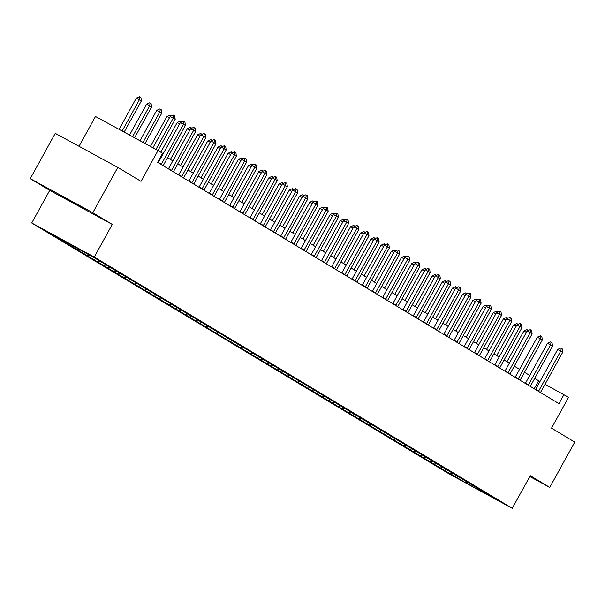 <?xml version="1.0" encoding="UTF-8"?>
<svg xmlns="http://www.w3.org/2000/svg" width="605" height="605" viewBox="0 0 605 605"><rect width="100%" height="100%" fill="white"/><g stroke="black" fill="none" stroke-linecap="round" stroke-linejoin="round"><path stroke-width="0.91" d="M82.477 207.666L60.061 195.37L82.477 207.666M31.725 222.988L449.704 474.252L512.254 508.313L94.274 257.042L31.725 222.988L49.731 190.363L112.28 224.425L92.799 212.71L30.25 178.656L49.731 190.363M30.25 178.656L55.259 133.35L117.809 167.404L141.018 181.356L158.026 150.547L95.477 116.485L79.028 146.289M529.791 476.536L549.741 487.403L574.75 442.096L551.541 428.143L568.549 397.334L545.037 384.273M92.799 212.71L117.809 167.404M480.491 490.042L95.287 258.35L52.31 234.316L61.264 239.822M480.552 490.3L491.668 496.985L465.971 482.987L448.781 472.777M61.173 239.996L448.683 472.951M158.026 150.547L162.601 153.299L157.602 162.359L558.975 403.648L563.973 394.581M450.937 473.949L452.495 473.435M444.66 470.176L446.233 469.654M440.735 467.824L442.3 467.302M434.458 464.05L436.031 463.528M430.541 461.691L432.099 461.176M424.264 457.917L425.837 457.395M420.339 455.557L421.904 455.043M414.07 451.784L415.643 451.269M410.145 449.432L411.702 448.91M403.868 445.658L405.441 445.136M399.943 443.299L401.508 442.784M393.673 439.525L395.246 439.003M389.749 437.165L391.306 436.651M383.472 433.399L385.045 432.877M379.554 431.04L381.112 430.518M373.277 427.266L374.85 426.744M369.352 424.907L370.91 424.392M363.076 421.133L364.649 420.611M359.158 418.781L360.716 418.259M352.881 415.007L354.454 414.486M348.956 412.648L350.522 412.126M342.68 408.874L344.253 408.352M338.762 406.515L340.32 406M332.485 402.741L334.058 402.219M328.56 400.389L330.126 399.867M322.284 396.615L323.856 396.094M318.366 394.256L319.924 393.742M312.089 390.482L313.662 389.96M308.164 388.123L309.73 387.608M301.887 384.356L303.46 383.835M297.97 381.997L299.528 381.475M291.693 378.223L293.266 377.702M287.768 375.864L289.334 375.35M281.499 372.09L283.064 371.568M277.574 369.731L279.132 369.216M271.297 365.964L272.87 365.443M267.372 363.605L268.938 363.083M261.103 359.831L262.676 359.31M257.178 357.472L258.736 356.958M250.901 353.698L252.474 353.176M246.976 351.346L248.542 350.824M240.707 347.572L242.28 347.051M236.782 345.213L238.34 344.699M230.505 341.439L232.078 340.918M226.588 339.08L228.145 338.566M220.311 335.306L221.884 334.792M216.386 332.954L217.944 332.432M210.109 329.18L211.682 328.659M206.192 326.821L207.749 326.307M199.915 323.047L201.488 322.526M195.99 320.688L197.555 320.174M189.713 316.922L191.286 316.4M185.796 314.562L187.353 314.04M179.519 310.788L181.092 310.267M175.594 308.429L177.159 307.915M169.317 304.655L170.89 304.134M165.399 302.303L166.957 301.782M159.123 298.53L160.696 298.008M155.198 296.17L156.763 295.648M148.921 292.397L150.494 291.875M145.003 290.037L146.561 289.523M138.726 286.263L140.299 285.749M134.802 283.911L136.367 283.39M128.532 280.138L130.098 279.616M124.607 277.778L126.165 277.264M118.33 274.005L119.903 273.483M114.406 271.645L115.971 271.131M108.136 267.879L109.709 267.357M104.211 265.519L105.769 264.998M97.934 261.746L99.507 261.224M94.009 259.386L95.575 258.872M87.74 255.612L89.313 255.091M83.815 253.253L85.373 252.739M77.538 249.487L79.104 248.965M73.621 247.127L74.997 246.666M67.344 243.354L68.312 243.029M63.419 240.994L64.138 240.76M112.28 224.425L94.274 257.042M549.741 487.403L530.26 475.689L512.254 508.313M539.985 381.521L534.684 378.412M529.753 375.448L524.49 372.287M519.559 369.315L514.288 366.154M509.357 363.189L504.094 360.02M499.163 357.056L493.899 353.895M488.961 350.93L483.697 347.762M478.767 344.797L473.503 341.628M468.565 338.664L463.301 335.503M458.371 332.538L453.107 329.37M448.169 326.405L442.905 323.236M437.975 320.272L432.711 317.111M427.773 314.146L422.509 310.978M417.579 308.013L412.315 304.852M407.384 301.88L402.113 298.719M397.183 295.754L391.919 292.586M386.988 289.621L381.717 286.46M376.786 283.495L371.523 280.327M366.592 277.362L361.321 274.194M356.39 271.229L351.127 268.068M346.196 265.103L340.933 261.935M335.994 258.97L330.731 255.809M325.8 252.837L320.537 249.676M315.598 246.711L310.335 243.543M305.404 240.578L300.14 237.417M295.202 234.453L289.939 231.284M285.008 228.319L279.744 225.151M274.806 222.186L269.543 219.025M264.612 216.061L259.348 212.892M254.418 209.927L249.147 206.759M244.216 203.794L238.952 200.633M234.022 197.669L228.751 194.5M223.82 191.535L218.556 188.374M213.626 185.402L208.354 182.241M203.424 179.277L198.16 176.108M193.229 173.143L187.966 169.982M183.028 167.018L177.764 163.849M172.833 160.885L167.57 157.716M162.632 154.751L162.004 154.373M465.971 482.987L467.189 482.223M454.854 476.309L456.427 475.787M534.207 388.758L538.616 380.779M155.954 149.42L173.227 118.126L170.186 116.47L173.242 115.101L173.748 115.373L174.732 115.963L175.193 119.306L157.965 150.516M152.914 147.764L170.186 116.47M175.193 119.306L173.227 118.126L173.748 115.373M124.154 132.102L141.381 100.891L139.415 99.719L122.142 131.005M136.375 98.055L139.437 96.687L139.944 96.966L139.415 99.719L136.375 98.055L119.102 129.349M139.944 96.966L140.92 97.556L141.381 100.891M161.18 164.515A2.072 0.764 118.6 0 0 161.414 164.129L183.428 124.259L180.381 122.603L183.444 121.227L183.95 121.507L184.933 122.097L185.387 125.439L163.38 165.309A2.072 0.764 118.6 0 0 163.176 165.709M158.223 162.73A2.072 0.764 118.6 0 0 158.374 162.473L180.381 122.603M185.387 125.439L183.428 124.259L183.95 121.507M171.381 170.648A2.072 0.764 118.6 0 0 171.616 170.255L193.623 130.385L190.583 128.729L193.638 127.36L195.128 128.222L195.589 131.565L173.575 171.434A2.072 0.764 118.6 0 0 173.37 171.843M168.417 168.863A2.072 0.764 118.6 0 0 168.576 168.598L190.583 128.729M195.589 131.565L193.623 130.385L194.145 127.632M134.597 137.789L151.575 107.025L149.617 105.845L132.586 136.692M146.576 104.189L149.632 102.82L150.138 103.092L149.617 105.845L146.576 104.189L129.546 135.036M150.138 103.092L151.121 103.682L151.575 107.025M145.041 143.476L161.777 113.158L159.811 111.978L143.03 142.379M156.771 110.322L159.826 108.945L160.34 109.225L159.811 111.978L156.771 110.322L139.989 140.723M160.34 109.225L161.316 109.815L161.777 113.158M181.576 176.773A2.072 0.764 118.6 0 0 181.81 176.388L203.824 136.518L200.777 134.862L203.84 133.493L204.346 133.766L205.329 134.355L205.783 137.698L183.776 177.567A2.072 0.764 118.6 0 0 183.572 177.976M178.619 174.996A2.072 0.764 118.6 0 0 178.77 174.732L200.777 134.862M205.783 137.698L203.824 136.518L204.346 133.766M191.777 182.907A2.072 0.764 118.6 0 0 192.012 182.521L214.019 142.651L210.979 140.988L214.034 139.619L215.524 140.489L215.985 143.824L193.971 183.701A2.072 0.764 118.6 0 0 193.766 184.101M188.813 181.122A2.072 0.764 118.6 0 0 188.964 180.865L210.979 140.988M215.985 143.824L214.019 142.651L214.541 139.899M201.972 189.032A2.072 0.764 118.6 0 0 202.206 188.647L224.221 148.777L221.173 147.121L224.236 145.752L224.742 146.024L225.718 146.614L226.179 149.957L204.172 189.826A2.072 0.764 118.6 0 0 203.968 190.235M199.015 187.255A2.072 0.764 118.6 0 0 199.166 186.99L221.173 147.121M226.179 149.957L224.221 148.777L224.742 146.024M169.453 117.801L166.965 116.447L150.426 146.41M166.965 116.447L170.028 115.079L171.449 115.903M170.338 116.402L170.534 115.358M179.647 123.934L177.167 122.581L160.809 152.218M177.167 122.581L180.222 121.212L181.644 122.036M180.532 122.535L180.729 121.484M189.849 130.06L187.361 128.714L170.406 159.425M187.361 128.714L190.424 127.337L191.845 128.162M190.734 128.661L190.93 127.617M200.043 136.193L197.563 134.839L180.608 165.558M197.563 134.839L200.618 133.471L202.04 134.295M200.928 134.794L201.125 133.75M210.245 142.326L207.757 140.973L190.802 171.691M207.757 140.973L210.82 139.604L212.242 140.428M211.13 140.927L211.326 139.876M220.439 148.452L217.959 147.106L201.004 177.817M217.959 147.106L221.014 145.729L222.436 146.554M221.324 147.053L221.521 146.009M230.641 154.585L228.153 153.231L211.198 183.95M228.153 153.231L231.216 151.863L232.638 152.687M231.518 153.186L231.723 152.135M240.835 160.718L238.355 159.365L221.4 190.076M238.355 159.365L241.41 157.996L242.832 158.82M241.72 159.319L241.917 158.268M251.03 166.844L248.549 165.49L231.594 196.209M248.549 165.49L251.612 164.121L253.026 164.946M251.914 165.445L252.119 164.401M261.231 172.977L258.751 171.623L241.796 202.342M258.751 171.623L261.806 170.255L263.228 171.079M262.116 171.578L262.313 170.527M271.426 179.103L268.945 177.757L251.99 208.468M268.945 177.757L272.008 176.38L273.422 177.212M272.31 177.704L272.515 176.66M281.627 185.236L279.147 183.882L262.184 214.601M279.147 183.882L282.202 182.513L283.624 183.338M282.512 183.837L282.709 182.793M291.822 191.369L289.341 190.015L272.386 220.734M289.341 190.015L292.404 188.647L293.818 189.471M292.707 189.97L292.911 188.919M302.024 197.495L299.543 196.149L282.58 226.86M299.543 196.149L302.598 194.772L304.02 195.596M302.908 196.096L303.105 195.052M312.218 203.628L309.737 202.274L292.782 232.993M309.737 202.274L312.793 200.905L314.214 201.73M313.103 202.229L313.307 201.178M322.42 209.761L319.932 208.407L302.976 239.119M319.932 208.407L322.994 207.039L324.416 207.863M323.304 208.362L323.501 207.311M332.614 215.887L330.133 214.533L313.178 245.252M330.133 214.533L333.189 213.164L334.61 213.988M333.499 214.488L333.695 213.444M342.816 222.02L340.328 220.666L323.373 251.385M340.328 220.666L343.39 219.297L344.812 220.122M343.7 220.621L343.897 219.57M353.01 228.145L350.529 226.799L333.574 257.511M350.529 226.799L353.585 225.423L355.006 226.255M353.895 226.746L354.091 225.703M212.173 195.165A2.072 0.764 118.6 0 0 212.408 194.78L234.415 154.91L231.375 153.254L234.43 151.878L235.92 152.747L236.374 156.09L214.367 195.959A2.072 0.764 118.6 0 0 214.162 196.36M209.209 193.388A2.072 0.764 118.6 0 0 209.36 193.124L231.375 153.254M236.374 156.09L234.415 154.91L234.937 152.157M222.368 201.299A2.072 0.764 118.6 0 0 222.602 200.913L244.617 161.036L241.569 159.38L244.632 158.011L245.138 158.291L246.114 158.881L246.575 162.216L224.568 202.085A2.072 0.764 118.6 0 0 224.364 202.493M219.403 199.514A2.072 0.764 118.6 0 0 219.562 199.249L241.569 159.38M246.575 162.216L244.617 161.036L245.138 158.291M232.57 207.424A2.072 0.764 118.6 0 0 232.804 207.039L254.811 167.169L251.771 165.513L254.826 164.144L256.316 165.006L256.77 168.349L234.763 208.218A2.072 0.764 118.6 0 0 234.559 208.627M229.605 205.647A2.072 0.764 118.6 0 0 229.756 205.382L251.771 165.513M256.77 168.349L254.811 167.169L255.333 164.416M242.764 213.557A2.072 0.764 118.6 0 0 242.998 213.172L265.013 173.302L261.965 171.646L265.028 170.27L265.534 170.549L266.51 171.139L266.971 174.482L244.965 214.351A2.072 0.764 118.6 0 0 244.76 214.752M239.799 211.773A2.072 0.764 118.6 0 0 239.958 211.516L261.965 171.646M266.971 174.482L265.013 173.302L265.534 170.549M252.966 219.691A2.072 0.764 118.6 0 0 253.2 219.297L275.207 179.428L272.167 177.772L275.222 176.403L276.712 177.265L277.166 180.608L255.159 220.477A2.072 0.764 118.6 0 0 254.955 220.885M250.001 217.906A2.072 0.764 118.6 0 0 250.152 217.641L272.167 177.772M277.166 180.608L275.207 179.428L275.729 176.675M263.16 225.816A2.072 0.764 118.6 0 0 263.394 225.431L285.401 185.561L282.361 183.905L285.424 182.536L285.931 182.808L286.906 183.398L287.367 186.741L265.353 226.61A2.072 0.764 118.6 0 0 265.156 227.019M260.195 224.039A2.072 0.764 118.6 0 0 260.354 223.774L282.361 183.905M287.367 186.741L285.401 185.561L285.931 182.808M273.362 231.949A2.072 0.764 118.6 0 0 273.596 231.564L295.603 191.694L292.563 190.038L295.618 188.662L297.108 189.531L297.562 192.866L275.555 232.743A2.072 0.764 118.6 0 0 275.351 233.144M270.397 230.165A2.072 0.764 118.6 0 0 270.548 229.908L292.563 190.038M297.562 192.866L295.603 191.694L296.125 188.941M283.556 238.075A2.072 0.764 118.6 0 0 283.79 237.689L305.797 197.82L302.757 196.164L305.812 194.795L306.327 195.067L307.302 195.657L307.763 199L285.749 238.869A2.072 0.764 118.6 0 0 285.552 239.277M280.591 236.298A2.072 0.764 118.6 0 0 280.75 236.033L302.757 196.164M307.763 199L305.797 197.82L306.327 195.067M293.758 244.208A2.072 0.764 118.6 0 0 293.992 243.823L315.999 203.953L312.951 202.297L316.014 200.921L317.504 201.79L317.958 205.133L295.951 245.002A2.072 0.764 118.6 0 0 295.747 245.403M290.793 242.431A2.072 0.764 118.6 0 0 290.945 242.166L312.951 202.297M317.958 205.133L315.999 203.953L316.521 201.2M303.952 250.341A2.072 0.764 118.6 0 0 304.186 249.956L326.193 210.079L323.153 208.423L326.208 207.054L326.715 207.334L327.698 207.923L328.16 211.258L306.145 251.128A2.072 0.764 118.6 0 0 305.941 251.536M300.988 248.557A2.072 0.764 118.6 0 0 301.146 248.3L323.153 208.423M328.16 211.258L326.193 210.079L326.715 207.334M314.146 256.467A2.072 0.764 118.6 0 0 314.381 256.081L336.395 216.212L333.347 214.556L336.41 213.187L336.917 213.459L337.9 214.049L338.354 217.392L316.347 257.261A2.072 0.764 118.6 0 0 316.143 257.67M311.189 254.69A2.072 0.764 118.6 0 0 311.341 254.425L333.347 214.556M338.354 217.392L336.395 216.212L336.917 213.459M324.348 262.6A2.072 0.764 118.6 0 0 324.582 262.215L346.589 222.345L343.549 220.689L346.604 219.312L348.094 220.182L348.556 223.525L326.541 263.394A2.072 0.764 118.6 0 0 326.337 263.795M321.384 260.815A2.072 0.764 118.6 0 0 321.542 260.558L343.549 220.689M348.556 223.525L346.589 222.345L347.111 219.592M334.542 268.733A2.072 0.764 118.6 0 0 334.777 268.34L356.791 228.471L353.743 226.815L356.806 225.446L358.296 226.308L358.75 229.65L336.743 269.52A2.072 0.764 118.6 0 0 336.539 269.928M331.585 266.949A2.072 0.764 118.6 0 0 331.737 266.684L353.743 226.815M358.75 229.65L356.791 228.471L357.313 225.726M344.744 274.859A2.072 0.764 118.6 0 0 344.979 274.473L366.985 234.604L363.945 232.948L367.001 231.579L368.49 232.441L368.952 235.784L346.937 275.653A2.072 0.764 118.6 0 0 346.733 276.062M341.78 273.082A2.072 0.764 118.6 0 0 341.931 272.817L363.945 232.948M368.952 235.784L366.985 234.604L367.507 231.851M354.938 280.992A2.072 0.764 118.6 0 0 355.173 280.607L377.187 240.737L374.14 239.081L377.202 237.704L377.709 237.984L378.685 238.574L379.146 241.917L357.139 281.786A2.072 0.764 118.6 0 0 356.935 282.187M351.981 279.207A2.072 0.764 118.6 0 0 352.133 278.95L374.14 239.081M379.146 241.917L377.187 240.737L377.709 237.984M365.14 287.118A2.072 0.764 118.6 0 0 365.375 286.732L387.382 246.863L384.341 245.207L387.397 243.838L388.886 244.7L389.34 248.042L367.333 287.912A2.072 0.764 118.6 0 0 367.129 288.32M362.176 285.341A2.072 0.764 118.6 0 0 362.327 285.076L384.341 245.207M389.34 248.042L387.382 246.863L387.903 244.11M375.334 293.251A2.072 0.764 118.6 0 0 375.569 292.865L397.583 252.996L394.536 251.34L397.598 249.971L398.105 250.243L399.081 250.833L399.542 254.176L377.535 294.045A2.072 0.764 118.6 0 0 377.331 294.454M372.37 291.474A2.072 0.764 118.6 0 0 372.529 291.209L394.536 251.34M399.542 254.176L397.583 252.996L398.105 250.243M385.536 299.384A2.072 0.764 118.6 0 0 385.771 298.999L407.778 259.129L404.737 257.465L407.793 256.096L409.283 256.966L409.736 260.301L387.729 300.178A2.072 0.764 118.6 0 0 387.525 300.579M382.572 297.599A2.072 0.764 118.6 0 0 382.723 297.342L404.737 257.465M409.736 260.301L407.778 259.129L408.299 256.376M395.73 305.51A2.072 0.764 118.6 0 0 395.965 305.124L417.979 265.255L414.932 263.599L417.995 262.23L418.501 262.502L419.477 263.092L419.938 266.434L397.924 306.304A2.072 0.764 118.6 0 0 397.727 306.712M392.766 303.733A2.072 0.764 118.6 0 0 392.925 303.468L414.932 263.599M419.938 266.434L417.979 265.255L418.501 262.502M405.932 311.643A2.072 0.764 118.6 0 0 406.167 311.257L428.174 271.388L425.133 269.732L428.189 268.355L429.679 269.225L430.132 272.568L408.125 312.437A2.072 0.764 118.6 0 0 407.921 312.838M402.968 309.858A2.072 0.764 118.6 0 0 403.119 309.601L425.133 269.732M430.132 272.568L428.174 271.388L428.695 268.635M363.212 234.279L360.724 232.925L343.769 263.644M360.724 232.925L363.786 231.556L365.208 232.38M364.097 232.88L364.293 231.836M373.406 240.412L370.925 239.058L353.97 269.777M370.925 239.058L373.981 237.689L375.402 238.514M374.291 239.013L374.487 237.962M383.6 246.537L381.12 245.191L364.165 275.903M381.12 245.191L384.183 243.815L385.597 244.639M384.485 245.138L384.689 244.095M393.802 252.671L391.322 251.317L374.366 282.036M391.322 251.317L394.377 249.948L395.799 250.773M394.687 251.272L394.883 250.228M416.127 317.776A2.072 0.764 118.6 0 0 416.361 317.391L438.368 277.513L435.328 275.857L438.391 274.488L438.897 274.768L439.873 275.358L440.334 278.693L418.32 318.563A2.072 0.764 118.6 0 0 418.123 318.971M413.162 315.991A2.072 0.764 118.6 0 0 413.321 315.727L435.328 275.857M440.334 278.693L438.368 277.513L438.897 274.768M426.328 323.902A2.072 0.764 118.6 0 0 426.563 323.516L448.57 283.647L445.53 281.99L448.585 280.622L450.075 281.484L450.528 284.826L428.522 324.696A2.072 0.764 118.6 0 0 428.317 325.104M423.364 322.125A2.072 0.764 118.6 0 0 423.515 321.86L445.53 281.99M450.528 284.826L448.57 283.647L449.091 280.894M436.523 330.035A2.072 0.764 118.6 0 0 436.757 329.649L458.764 289.78L455.724 288.124L458.779 286.747L459.293 287.027L460.269 287.617L460.73 290.96L438.716 330.829A2.072 0.764 118.6 0 0 438.519 331.23M433.558 328.25A2.072 0.764 118.6 0 0 433.717 327.993L455.724 288.124M460.73 290.96L458.764 289.78L459.293 287.027M446.724 336.168A2.072 0.764 118.6 0 0 446.951 335.775L468.966 295.905L465.918 294.249L468.981 292.88L470.471 293.743L470.924 297.085L448.918 336.955A2.072 0.764 118.6 0 0 448.713 337.363M443.76 334.384A2.072 0.764 118.6 0 0 443.911 334.119L465.918 294.249M470.924 297.085L468.966 295.905L469.488 293.153M456.919 342.294A2.072 0.764 118.6 0 0 457.153 341.908L479.16 302.039L476.12 300.382L479.175 299.014L480.665 299.876L481.126 303.218L459.112 343.088A2.072 0.764 118.6 0 0 458.908 343.496M453.954 340.517A2.072 0.764 118.6 0 0 454.113 340.252L476.12 300.382M481.126 303.218L479.16 302.039L479.682 299.286M467.113 348.427A2.072 0.764 118.6 0 0 467.347 348.041L489.362 308.172L486.314 306.508L489.377 305.139L490.867 306.009L491.32 309.344L469.314 349.221A2.072 0.764 118.6 0 0 469.109 349.622M464.156 346.642A2.072 0.764 118.6 0 0 464.307 346.385L486.314 306.508M491.32 309.344L489.362 308.172L489.884 305.419M477.315 354.553A2.072 0.764 118.6 0 0 477.549 354.167L499.556 314.298L496.516 312.641L499.571 311.273L501.061 312.135L501.522 315.477L479.508 355.347A2.072 0.764 118.6 0 0 479.304 355.755M474.35 352.776A2.072 0.764 118.6 0 0 474.509 352.511L496.516 312.641M501.522 315.477L499.556 314.298L500.078 311.545M487.509 360.686A2.072 0.764 118.6 0 0 487.743 360.3L509.758 320.431L506.71 318.774L509.773 317.398L510.28 317.678L511.263 318.268L511.717 321.61L489.71 361.48A2.072 0.764 118.6 0 0 489.505 361.881M484.552 358.909A2.072 0.764 118.6 0 0 484.703 358.644L506.71 318.774M511.717 321.61L509.758 320.431L510.28 317.678M403.996 258.804L401.516 257.45L384.561 288.169M401.516 257.45L404.579 256.081L405.993 256.906M404.881 257.405L405.085 256.354M414.198 264.929L411.718 263.583L394.762 294.295M411.718 263.583L414.773 262.207L416.195 263.031M415.083 263.53L415.28 262.487M424.392 271.063L421.912 269.709L404.957 300.428M421.912 269.709L424.975 268.34L426.389 269.165M425.277 269.664L425.481 268.612M434.594 277.196L432.114 275.842L415.151 306.553M432.114 275.842L435.169 274.473L436.591 275.298M435.479 275.789L435.676 274.746M444.788 283.321L442.308 281.968L425.353 312.687M442.308 281.968L445.371 280.599L446.785 281.423M445.673 281.922L445.877 280.879M454.99 289.455L452.51 288.101L435.547 318.82M452.51 288.101L455.565 286.732L456.987 287.556M455.875 288.056L456.072 287.004M465.185 295.58L462.704 294.234L445.749 324.945M462.704 294.234L465.759 292.858L467.181 293.69M466.069 294.181L466.273 293.138M475.386 301.713L472.898 300.36L455.943 331.079M472.898 300.36L475.961 298.991L477.383 299.815M476.271 300.314L476.468 299.271M497.711 366.819A2.072 0.764 118.6 0 0 497.945 366.433L519.952 326.556L516.912 324.9L519.967 323.531L520.474 323.811L521.457 324.401L521.918 327.736L499.904 367.606A2.072 0.764 118.6 0 0 499.7 368.014M494.746 365.034A2.072 0.764 118.6 0 0 494.898 364.77L516.912 324.9M521.918 327.736L519.952 326.556L520.474 323.811M485.581 307.847L483.1 306.493L466.145 337.212M483.1 306.493L486.155 305.124L487.577 305.948M486.465 306.448L486.662 305.396M507.905 372.945A2.072 0.764 118.6 0 0 508.139 372.559L530.154 332.69L527.106 331.033L530.169 329.664L530.676 329.937L531.651 330.527L532.113 333.869L510.106 373.739A2.072 0.764 118.6 0 0 509.902 374.147M504.948 371.168A2.072 0.764 118.6 0 0 505.099 370.903L527.106 331.033M532.113 333.869L530.154 332.69L530.676 329.937M495.782 313.972L493.294 312.626L476.339 343.337M493.294 312.626L496.357 311.25L497.779 312.074M496.667 312.573L496.864 311.53M518.107 379.078A2.072 0.764 118.6 0 0 518.341 378.692L540.348 338.823L537.308 337.166L540.363 335.79L541.853 336.66L542.307 340.002L520.3 379.872A2.072 0.764 118.6 0 0 520.096 380.273M515.142 377.293A2.072 0.764 118.6 0 0 515.294 377.036L537.308 337.166M542.307 340.002L540.348 338.823L540.87 336.07M505.977 320.105L503.496 318.752L486.541 349.471M503.496 318.752L506.551 317.383L507.973 318.207M506.861 318.706L507.058 317.655M528.301 385.211A2.072 0.764 118.6 0 0 528.536 384.818L550.55 344.948L547.502 343.292L550.565 341.923L552.047 342.785L552.509 346.128L530.502 385.998A2.072 0.764 118.6 0 0 530.298 386.406M525.337 383.426A2.072 0.764 118.6 0 0 525.495 383.162L547.502 343.292M552.509 346.128L550.55 344.948L551.072 342.203M516.178 326.239L513.69 324.885L496.735 355.596M513.69 324.885L516.753 323.516L518.175 324.34M517.063 324.84L517.26 323.788M538.503 391.337A2.072 0.764 118.6 0 0 538.737 390.951L560.744 351.082L557.704 349.425L560.759 348.056L562.249 348.919L562.703 352.261L540.696 392.131A2.072 0.764 118.6 0 0 540.492 392.539M535.538 389.56A2.072 0.764 118.6 0 0 535.69 389.295L557.704 349.425M562.703 352.261L560.744 351.082L561.266 348.329M526.373 332.364L523.892 331.011L506.937 361.729M523.892 331.011L526.947 329.642L528.369 330.466M527.258 330.965L527.454 329.922M161.414 164.129L158.374 162.473M171.616 170.255L168.576 168.598M181.81 176.388L178.77 174.732M192.012 182.521L188.964 180.865M202.206 188.647L199.166 186.99M212.408 194.78L209.36 193.124M222.602 200.913L219.562 199.249M232.804 207.039L229.756 205.382M242.998 213.172L239.958 211.516M253.2 219.297L250.152 217.641M263.394 225.431L260.354 223.774M273.596 231.564L270.548 229.908M283.79 237.689L280.75 236.033M293.992 243.823L290.945 242.166M304.186 249.956L301.146 248.3M314.381 256.081L311.341 254.425M324.582 262.215L321.542 260.558M334.777 268.34L331.737 266.684M344.979 274.473L341.931 272.817M355.173 280.607L352.133 278.95M365.375 286.732L362.327 285.076M375.569 292.865L372.529 291.209M385.771 298.999L382.723 297.342M395.965 305.124L392.925 303.468M406.167 311.257L403.119 309.601M416.361 317.391L413.321 315.727M426.563 323.516L423.515 321.86M436.757 329.649L433.717 327.993M446.951 335.775L443.911 334.119M457.153 341.908L454.113 340.252M467.347 348.041L464.307 346.385M477.549 354.167L474.509 352.511M487.743 360.3L484.703 358.644M497.945 366.433L494.898 364.77M508.139 372.559L505.099 370.903M518.341 378.692L515.294 377.036M528.536 384.818L525.495 383.162M538.737 390.951L535.69 389.295"/></g></svg>
